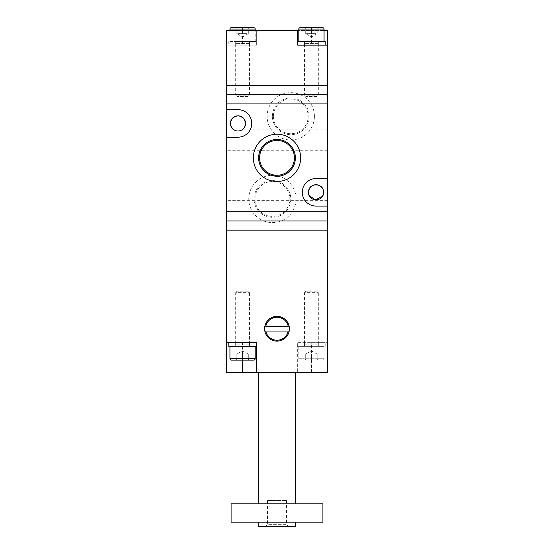 <?xml version="1.0" encoding="UTF-8"?>
<svg xmlns="http://www.w3.org/2000/svg" width="554" height="554" viewBox="0 0 554 554"><rect width="100%" height="100%" fill="white"/><g stroke="black" fill="none" stroke-linecap="round" stroke-linejoin="round"><path stroke-width="0.42" stroke-dasharray="2.77 2.08" d="M311.431 342.656L327.504 342.656L327.504 230.173L226.496 230.173L327.504 230.173L327.504 85.551L226.496 85.551L327.504 85.551L327.504 30.456L256.343 30.456L256.343 45.144L226.496 45.144L226.496 372.496L327.504 372.496L327.504 342.656L297.657 342.656L297.657 372.496L297.657 342.656L325.205 342.656L311.431 342.656L311.431 372.496M226.496 45.144L226.496 30.456L256.343 30.456L256.343 45.144L226.496 45.144M324.062 30.456L298.807 30.456M297.657 45.144L311.431 45.144L297.657 45.144L297.657 30.456M311.431 30.456L311.431 45.144L325.205 45.144L304.548 45.144L327.504 45.144M325.205 41.474L297.657 41.474M316.916 96.569L305.953 96.569L316.916 96.569L318.321 95.163L318.321 43.814A0.457 0.457 0 0 1 318.37 43.614L319.284 41.73A0.457 0.457 0 0 1 319.7 41.474L303.17 41.474L319.7 41.474M305.953 96.569L304.548 95.163L318.321 95.163L304.548 95.163L304.548 43.814A0.457 0.457 0 0 0 304.499 43.614L303.585 41.73A0.457 0.457 0 0 0 303.17 41.474M324.062 41.474L298.807 41.474L324.062 41.474M305.697 27.755L311.431 27.755L305.697 27.755L305.697 33.669L317.172 33.669L317.172 27.755L311.431 27.755L317.172 27.755L317.172 33.669L311.431 33.669L311.431 27.755L311.431 33.669L314.305 33.669L305.697 33.669L305.697 27.755M311.431 27.7L318.155 27.7L311.431 27.7M317.172 33.669L311.431 36.98L305.697 33.669L308.564 33.669L305.697 33.669M300.185 27.7L322.684 27.7M242.569 45.144L256.343 45.144L242.569 45.144L242.569 30.456M242.569 41.474L256.343 41.474L242.569 41.474M248.047 96.569L237.084 96.569L248.047 96.569L249.452 95.163L249.452 43.814A0.457 0.457 0 0 1 249.501 43.614L250.415 41.73A0.457 0.457 0 0 1 250.83 41.474L234.3 41.474L250.83 41.474M237.084 96.569L235.679 95.163L249.452 95.163L235.679 95.163L235.679 43.814A0.457 0.457 0 0 0 235.63 43.614L234.716 41.73A0.457 0.457 0 0 0 234.3 41.474M229.938 41.474L255.193 41.474L229.938 41.474L229.938 30.456M255.193 41.474L255.193 30.456M236.828 27.755L242.569 27.755L236.828 27.755L236.828 33.669L248.303 33.669L248.303 27.755L242.569 27.755L248.303 27.755L248.303 33.669L242.569 33.669L242.569 27.755L242.569 33.669L245.436 33.669L236.828 33.669L236.828 27.755M242.569 27.7L235.845 27.7L242.569 27.7M248.303 33.669L242.569 36.98L236.828 33.669L239.695 33.669L236.828 33.669M231.316 27.7L253.815 27.7M258.635 372.496L295.365 372.496L258.635 372.496M258.635 503.801L295.365 503.801L258.635 503.801M289.396 328.744A12.396 12.396 0 0 0 277 316.348A12.396 12.396 0 0 0 264.604 328.744A12.396 12.396 0 0 0 277 341.139A12.396 12.396 0 0 0 289.396 328.744M295.365 522.166L258.635 522.166L295.365 522.166M267.513 500.407L286.487 500.407L267.513 500.407L267.513 524.313L286.487 524.313L288.475 526.3L265.525 526.3L288.475 526.3M286.487 500.407L286.487 524.313L267.513 524.313L265.525 526.3M226.496 342.656L256.343 342.656L256.343 372.496M231.087 503.801L322.913 503.801M265.754 331.036L288.246 331.036A11.475 11.475 0 0 1 265.754 331.036M288.246 326.445L265.754 326.445A11.475 11.475 0 0 1 288.246 326.445M322.913 522.166L231.087 522.166M295.365 526.3L258.635 526.3M311.431 346.326L297.657 346.326L311.431 346.326M316.916 291.231L305.953 291.231L316.916 291.231L318.321 292.637L318.321 343.986A0.457 0.457 0 0 0 318.37 344.186L319.284 346.07A0.457 0.457 0 0 0 319.7 346.326L303.17 346.326L319.7 346.326M305.953 291.231L304.548 292.637L318.321 292.637L304.548 292.637L304.548 343.986A0.457 0.457 0 0 1 304.499 344.186L303.585 346.07A0.457 0.457 0 0 1 303.17 346.326M300.185 360.1L322.684 360.1L300.185 360.1A1.378 1.378 0 0 1 298.807 358.722L324.062 358.722L298.807 358.722L298.807 346.326L324.062 346.326L298.807 346.326M322.684 360.1A1.378 1.378 0 0 0 324.062 358.722L324.062 346.326M305.697 360.045L311.431 360.045L305.697 360.045L305.697 354.131L317.172 354.131L317.172 360.045L311.431 360.045L317.172 360.045L317.172 354.131L311.431 354.131L311.431 360.045L311.431 354.131L314.305 354.131L305.697 354.131L305.697 360.045M311.431 360.1L318.155 360.1L311.431 360.1M317.172 354.131L311.431 350.821L305.697 354.131L308.564 354.131L305.697 354.131M242.569 360.1L235.845 360.1L242.569 360.1L242.569 342.656L249.452 342.656L228.795 342.656L256.343 342.656M228.795 346.326L256.343 346.326M248.047 291.231L237.084 291.231L248.047 291.231L249.452 292.637L249.452 343.986A0.457 0.457 0 0 0 249.501 344.186L250.415 346.07A0.457 0.457 0 0 0 250.83 346.326L234.3 346.326L250.83 346.326M237.084 291.231L235.679 292.637L249.452 292.637L235.679 292.637L235.679 343.986A0.457 0.457 0 0 1 235.63 344.186L234.716 346.07A0.457 0.457 0 0 1 234.3 346.326M253.815 360.1L231.316 360.1M255.193 346.326L229.938 346.326L255.193 346.326M236.828 360.045L242.569 360.045L236.828 360.045L236.828 354.131L248.303 354.131L248.303 360.045L242.569 360.045L248.303 360.045L248.303 354.131L242.569 354.131L242.569 360.045L242.569 354.131L245.436 354.131L236.828 354.131L236.828 360.045M248.303 354.131L242.569 350.821L236.828 354.131L239.695 354.131L236.828 354.131M226.496 160.383L226.496 170.023L226.496 160.383M327.504 160.383L327.504 170.023L327.504 160.383M244.466 119.525L239.889 116.098M237.978 115.848L233.58 117.254M226.496 119.525L226.496 109.879L226.496 119.525M327.504 119.525L327.504 109.879L327.504 119.525M243.04 129.061L245.187 125.751M231.482 119.525L230.402 123.424A7.576 7.576 0 0 0 237.978 131A7.576 7.576 0 0 0 245.554 123.424L245.27 121.374M323.425 190.687L322.435 188.249M318.633 185.181L313.495 185.154L309.596 188.284M226.496 190.687L226.496 181.047L226.496 190.687M327.504 190.687L327.504 181.047L327.504 190.687M245.554 123.424A7.576 7.576 0 0 0 237.978 115.848A7.576 7.576 0 0 0 230.402 123.424L230.845 125.987M308.62 190.687L308.446 192.293A7.576 7.576 0 0 0 316.022 199.869A7.576 7.576 0 0 0 323.598 192.293L323.564 191.566M323.598 192.293A7.576 7.576 0 0 0 316.022 184.717A7.576 7.576 0 0 0 308.446 192.293L309.215 195.604M314.416 116.312A23.642 23.642 0 0 0 290.774 92.663A23.642 23.642 0 0 0 267.132 116.312A23.642 23.642 0 0 0 290.774 139.954A23.642 23.642 0 0 0 314.416 116.312M272.402 116.312A18.372 18.372 0 0 1 290.774 97.933A18.372 18.372 0 0 1 309.146 116.312A18.372 18.372 0 0 1 290.774 134.684A18.372 18.372 0 0 1 272.402 116.312M296.051 198.948A23.642 23.642 0 0 0 272.409 175.306A23.642 23.642 0 0 0 248.767 198.948A23.642 23.642 0 0 0 272.409 222.597A23.642 23.642 0 0 0 296.051 198.948M254.037 198.948A18.372 18.372 0 0 1 272.409 180.576A18.372 18.372 0 0 1 290.781 198.948A18.372 18.372 0 0 1 272.409 217.32A18.372 18.372 0 0 1 254.037 198.948M273.364 116.312A17.409 17.409 0 0 1 290.774 98.903A17.409 17.409 0 0 1 308.183 116.312A17.409 17.409 0 0 1 290.774 133.722A17.409 17.409 0 0 1 273.364 116.312M254.999 198.948A17.409 17.409 0 0 1 272.409 181.539A17.409 17.409 0 0 1 289.818 198.948A17.409 17.409 0 0 1 272.409 216.358A17.409 17.409 0 0 1 254.999 198.948M226.496 109.65L237.978 109.65A13.774 13.774 0 0 1 251.751 123.424A13.774 13.774 0 0 1 237.978 137.198L226.496 137.198M322.359 196.448L322.871 195.534M327.504 206.067L316.022 206.067A13.774 13.774 0 0 1 302.249 192.293A13.774 13.774 0 0 1 316.022 178.52L327.504 178.52M318.37 43.614L304.499 43.614L318.37 43.614M304.548 43.814L318.321 43.814L304.548 43.814M303.585 41.73L319.284 41.73L303.585 41.73M298.807 29.078L324.062 29.078M249.501 43.614L235.63 43.614L249.501 43.614M235.679 43.814L249.452 43.814L235.679 43.814M234.716 41.73L250.415 41.73L234.716 41.73M229.938 29.078L255.193 29.078M318.37 344.186L304.499 344.186L318.37 344.186M304.548 343.986L318.321 343.986L304.548 343.986M303.585 346.07L319.284 346.07L303.585 346.07M249.501 344.186L235.63 344.186L249.501 344.186M235.679 343.986L249.452 343.986L235.679 343.986M234.716 346.07L250.415 346.07L234.716 346.07M255.193 358.722L229.938 358.722M318.321 41.474L318.321 45.144M304.548 41.474L304.548 45.144M305.697 28.268L304.714 27.7M317.172 28.268L318.155 27.7M249.452 41.474L249.452 45.144M228.795 41.474L228.795 45.144M235.679 41.474L235.679 45.144M256.343 41.474L256.343 45.144M236.828 28.268L235.845 27.7M248.303 28.268L249.286 27.7M318.321 346.326L318.321 342.656M297.657 346.326L297.657 342.656M304.548 346.326L304.548 342.656M325.205 346.326L325.205 342.656M305.697 359.532L304.714 360.1M317.172 359.532L318.155 360.1M249.452 346.326L249.452 342.656M235.679 346.326L235.679 342.656M236.828 359.532L235.845 360.1M248.303 359.532L249.286 360.1M327.504 150.743L226.496 150.743M327.504 109.879L226.496 109.879M327.504 129.165L242.922 129.165M327.504 181.047L226.496 181.047M327.504 170.023L226.496 170.023M233.033 129.165L226.496 129.165M327.504 200.326L226.496 200.326"/><path stroke-width="0.83" d="M226.496 220.991L327.504 220.991L327.504 230.173L226.496 230.173L327.504 230.173L327.504 372.496L226.496 372.496L226.496 94.734L327.504 94.734L327.504 85.551L226.496 85.551L327.504 85.551L327.504 30.456L324.062 30.456M298.807 30.456L226.496 30.456L226.496 94.734M297.657 30.456L297.657 45.144L327.504 45.144M311.431 45.144L297.657 45.144L297.657 41.474L325.205 41.474L325.205 45.144M324.062 41.474L324.062 29.078A1.378 1.378 0 0 0 322.684 27.7L300.185 27.7A1.378 1.378 0 0 0 298.807 29.078L298.807 41.474M255.193 30.456L255.193 29.078A1.378 1.378 0 0 0 253.815 27.7L231.316 27.7A1.378 1.378 0 0 0 229.938 29.078L229.938 30.456M258.635 372.496L258.635 503.801M295.365 372.496L295.365 503.801M264.604 328.744A12.396 12.396 0 0 1 277 316.348A12.396 12.396 0 0 1 289.396 328.744A12.396 12.396 0 0 1 277 341.139A12.396 12.396 0 0 1 264.604 328.744M322.913 503.801L231.087 503.801L231.087 522.166L322.913 522.166L322.913 503.801M258.635 522.166L258.635 526.3L295.365 526.3L295.365 522.166M226.496 342.656L256.343 342.656L256.343 372.496M288.246 331.036A11.475 11.475 0 0 1 265.754 331.036L288.246 331.036M265.754 326.445A11.475 11.475 0 0 1 288.246 326.445L265.754 326.445M242.569 342.656L256.343 342.656L256.343 346.326L228.795 346.326L228.795 342.656M231.316 360.1A1.378 1.378 0 0 1 229.938 358.722L255.193 358.722A1.378 1.378 0 0 1 253.815 360.1L231.316 360.1M229.938 346.326L229.938 358.722M255.193 346.326L255.193 358.722M239.889 116.098L237.978 115.848M233.58 117.254L231.482 119.525C235.803 114.692 240.131 114.692 244.466 119.525L245.554 123.424C244.736 127.095 243.857 129.006 242.922 129.165C243.857 129.006 244.736 127.095 245.554 123.424A7.576 7.576 0 0 0 237.978 115.848A7.576 7.576 0 0 0 230.402 123.424L231.482 119.525M245.187 125.751L245.554 123.424A7.576 7.576 0 0 1 237.978 131A7.576 7.576 0 0 1 230.402 123.424C231.219 127.095 232.091 129.006 233.033 129.165C232.091 129.006 231.219 127.095 230.402 123.424M245.27 121.374L244.466 119.525M322.435 188.249L320.78 186.393L318.633 185.181M309.596 188.284L308.62 190.687C309.845 182.91 322.199 182.91 323.425 190.687L323.598 192.293C323.799 202.168 308.259 202.175 308.446 192.293A7.576 7.576 0 0 1 316.022 184.717A7.576 7.576 0 0 1 323.598 192.293A7.576 7.576 0 0 1 316.022 199.869A7.576 7.576 0 0 1 308.446 192.293L308.578 190.888M323.564 191.566L323.425 190.687M253.358 157.862A23.642 23.642 0 0 1 277 134.213A23.642 23.642 0 0 1 300.642 157.862A23.642 23.642 0 0 1 277 181.504A23.642 23.642 0 0 1 253.358 157.862M295.372 157.862A18.372 18.372 0 0 0 277 139.483A18.372 18.372 0 0 0 258.628 157.862A18.372 18.372 0 0 0 277 176.234A18.372 18.372 0 0 0 295.372 157.862M294.409 157.862A17.409 17.409 0 0 0 277 140.453A17.409 17.409 0 0 0 259.591 157.862A17.409 17.409 0 0 0 277 175.272A17.409 17.409 0 0 0 294.409 157.862M327.504 220.991L327.504 211.808L226.496 211.808M226.496 103.917L327.504 103.917L327.504 94.734M226.496 137.198L237.978 137.198A13.774 13.774 0 0 0 251.751 123.424A13.774 13.774 0 0 0 237.978 109.65L226.496 109.65M327.504 211.808L327.504 206.067L316.022 206.067A13.774 13.774 0 0 1 302.249 192.293A13.774 13.774 0 0 1 316.022 178.52L327.504 178.52L327.504 103.917M230.845 125.987L232.749 128.909M309.215 195.604L315.461 199.849L322.359 196.448M322.871 195.534L323.598 192.293M327.504 206.067L327.504 178.52M324.062 29.078L298.807 29.078M255.193 29.078L229.938 29.078M242.569 360.1L242.569 372.496"/></g></svg>

